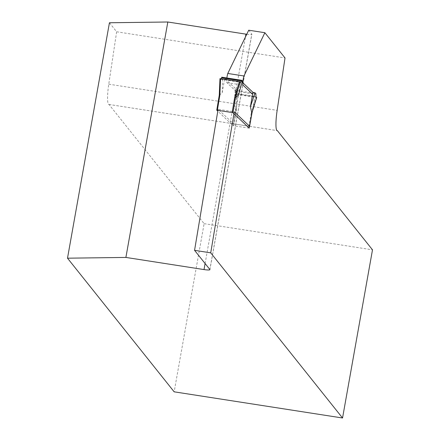 <?xml version="1.0" encoding="UTF-8"?>
<svg xmlns="http://www.w3.org/2000/svg" width="440" height="440" viewBox="0 0 440 440"><rect width="100%" height="100%" fill="white"/><g stroke="black" fill="none" stroke-linecap="round" stroke-linejoin="round"><path stroke-width="0.33" stroke-dasharray="2.2 1.65" d="M248.716 30.206L251.796 34.073L209.864 269.5M109.439 22.759L116.639 31.779L285.021 57.959M246.752 34.265A6.897 0.963 -169.9 0 0 251.856 34.232A6.897 0.963 -169.9 0 0 251.796 34.073M252.076 112.486L254.936 96.426L252.588 94.204M226.864 77.984A5.522 0.853 98.8 0 0 226.897 82.671L238.772 93.913L233.448 123.794L218.097 109.269L234.262 111.782M219.274 95.216L222.211 92.824L224.703 78.392L236.748 89.799L234.262 104.225L235.664 110.732L233.019 125.593L217.784 111.166L218.097 109.269M116.639 31.779L108.768 84.172A20.697 3.207 98.8 0 0 108.862 104.439A20.697 3.207 98.8 0 0 108.966 104.445L204.116 223.657L174.157 391.82M108.966 104.445L277.139 130.592M204.116 223.657L372.499 249.838M249.612 126.308L233.448 123.794M254.936 96.426L238.772 93.913M249.183 128.106L233.783 125.785L236.434 110.908L237.303 94.512L256.113 97.438L251.251 113.212L251.823 113.273M238.376 95.337L240.867 80.905L242.121 82.088M236.748 89.799L235.174 89.755L235.686 90.371L255.855 93.505M224.703 78.392L222.618 77.864L221.76 77.193M242.44 80.949L240.867 80.905M233.019 125.593L233.783 125.785M219.989 78.656L220.798 79.255L221.282 78.782M222.211 92.824L222.618 77.864M234.262 104.225L235.174 89.755M235.686 90.371L236.121 93.819L236.533 94.32L235.664 110.726M237.303 94.512L236.533 94.32M256.685 97.482L256.113 97.438M235.664 110.732L236.434 110.908M205.101 263.533L245.465 36.922M108.768 84.172L277.151 110.352M226.897 82.671L243.062 85.184M251.251 113.212L248.6 128.09M220.671 79.195L240.559 82.286M236.121 93.819L256.009 96.916M235.725 91.201L255.767 94.32M209.919 269.66L251.856 34.232M108.862 104.439L277.244 130.62M220.798 79.255L240.647 82.341M249.524 126.225L249.189 128.117"/><path stroke-width="0.66" d="M245.465 36.922L245.96 34.15L167.827 22L109.439 22.759L67.502 258.187L174.157 391.82L342.546 418L210.727 252.841L194.563 250.327L217.784 111.166L216.766 110.198L232.166 112.53L234.674 97.515L239.377 81.598L240.152 81.791L235.439 97.73L234.674 97.515M67.502 258.187L125.895 257.428L204.023 269.577A6.897 0.963 10.1 0 0 209.919 269.66A6.897 0.963 10.1 0 0 209.864 269.5L194.563 250.327M277.139 130.592L277.349 130.625A20.697 3.207 98.8 0 1 277.244 130.62A20.697 3.207 98.8 0 1 277.151 110.352L285.021 57.959L264.88 32.72L248.716 30.206L227.788 73.463A5.522 0.853 98.8 0 0 226.864 77.984M245.96 34.15A6.897 0.963 -169.9 0 0 246.752 34.265M252.588 94.204L243.062 85.184A5.522 0.853 -81.2 0 1 242.907 81.571A5.522 0.853 -81.2 0 1 243.953 75.977L227.788 73.463M210.727 252.841L234.262 111.782L249.612 126.308L252.076 112.486M277.349 130.625L372.499 249.838L342.546 418M264.88 32.72L243.953 75.977M167.827 22L125.895 257.428M250.426 106.739L251.829 113.24L256.69 97.455L256.009 96.916L255.855 93.505L254.997 92.835L252.912 92.307L250.426 106.739L254.997 92.835M251.823 113.273L249.183 128.106L232.936 112.722L232.166 112.53M242.121 82.088L252.912 92.307M221.282 78.782L221.76 77.193L241.929 80.328L242.44 80.949L238.376 95.337L235.439 97.73L232.936 112.722M220.566 78.672L219.857 95.211L219.274 95.216L219.978 78.645L239.377 81.598M241.929 80.328L240.647 82.341L240.152 81.791M219.978 78.645L219.269 95.205L216.766 110.198M249.524 126.225L251.834 113.262L256.702 97.471M204.023 269.577L205.101 263.533M216.777 110.187L219.274 95.216M219.857 95.211L217.349 110.226M221.601 77.831L241.643 80.949"/></g></svg>

